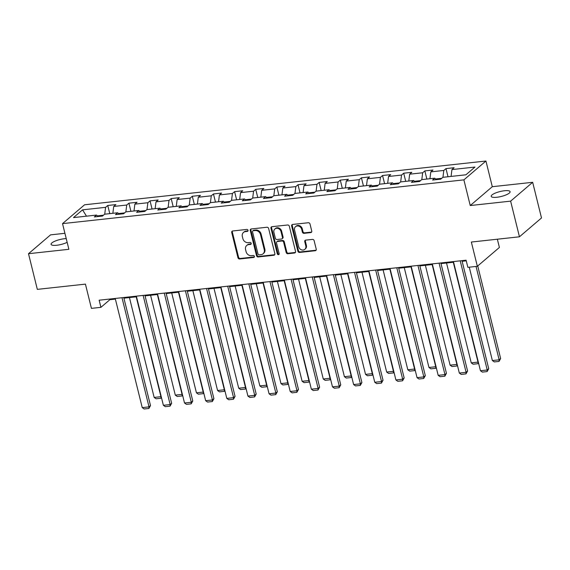 <?xml version="1.0" encoding="UTF-8"?>
<svg xmlns="http://www.w3.org/2000/svg" width="570" height="570" viewBox="0 0 570 570"><rect width="100%" height="100%" fill="white"/><g stroke="black" fill="none" stroke-linecap="round" stroke-linejoin="round"><path stroke-width="0.85" d="M248.014 230.316A1.047 0.898 -130.5 0 0 246.839 229.432L232.71 230.978A1.496 1.282 -130.5 0 0 231.726 232.524L237.961 257.726A1.496 1.282 -130.5 0 0 239.635 258.98L253.771 257.44A1.047 0.898 -130.5 0 0 253.287 255.481L251.456 255.681A4.781 4.097 -130.5 0 1 246.09 251.662L245.57 249.56A4.781 4.097 -130.5 0 1 246.724 245.463A4.781 4.097 -130.5 0 1 248.719 244.615L250.551 244.416A1.047 0.898 -130.5 0 0 250.059 242.457L248.235 242.656A4.781 4.097 -130.5 0 1 242.87 238.638L242.35 236.543A4.781 4.097 -130.5 0 1 243.497 232.439A4.781 4.097 -130.5 0 1 245.499 231.598L247.323 231.399A1.047 0.898 -130.5 0 0 248.014 230.316M504.457 190.751A9.74 2.529 -13.9 0 0 491.19 196.351A9.74 2.529 -13.9 0 0 496.833 197.27A9.74 2.529 -13.9 0 0 510.1 191.67A9.74 2.529 -13.9 0 0 504.457 190.751M66.234 238.609A9.74 2.529 -13.9 0 0 64.346 238.737A9.74 2.529 -13.9 0 0 51.072 244.338A9.74 2.529 -13.9 0 0 56.715 245.257A9.74 2.529 -13.9 0 0 67.153 242.328M310.764 232.603A1.496 1.282 -130.5 0 0 311.747 231.057L310.002 223.989A1.496 1.282 -130.5 0 0 308.32 222.735L292.624 224.445A1.496 1.282 -130.5 0 0 291.641 225.991L297.882 251.192A1.496 1.282 -130.5 0 0 299.556 252.446L315.253 250.736A1.496 1.282 -130.5 0 0 316.236 249.19L314.12 240.647A1.496 1.282 -130.5 0 0 312.445 239.393L305.727 240.127A1.496 1.282 -130.5 0 0 304.743 241.673L305.791 245.905A3.997 3.427 -130.5 0 1 304.829 249.332A3.997 3.427 -130.5 0 1 301.266 249.738A3.997 3.427 -130.5 0 1 298.68 246.682L294.569 230.088A3.997 3.427 -130.5 0 1 295.531 226.668A3.997 3.427 -130.5 0 1 299.093 226.262A3.997 3.427 -130.5 0 1 301.687 229.318L302.371 232.083A1.496 1.282 -130.5 0 0 304.045 233.337L310.764 232.603L311.363 232.097A1.496 1.282 -130.5 0 0 311.64 232.033M64.923 233.301L50.552 234.869L28.5 253.707L37.328 289.368L85.429 284.124L91.428 308.37L100.918 307.337L99.151 300.205L466.096 260.198L467.863 267.33L477.347 266.297L499.398 247.458L497.353 239.208M510.627 201.139L532.672 182.3L492.295 186.704L470.243 205.542L510.627 201.139L519.448 236.799L471.347 242.043L477.347 266.297M470.243 205.542L463.887 179.864L62.529 223.625L84.574 204.787L485.939 161.025L463.887 179.864M28.5 253.707L68.877 249.304L62.529 223.625M268.634 228.499A1.496 1.282 -130.5 0 0 266.959 227.245L251.263 228.955A1.496 1.282 -130.5 0 0 250.28 230.501L256.514 255.702A1.496 1.282 -130.5 0 0 258.196 256.956L273.885 255.246A1.496 1.282 -130.5 0 0 274.868 253.7L268.634 228.499M271.947 226.696L287.636 224.986A1.496 1.282 -130.5 0 1 289.318 226.24L295.552 251.448A1.496 1.282 -130.5 0 1 294.569 252.994L287.85 253.721A1.496 1.282 -130.5 0 1 286.176 252.467L283.646 242.25A1.496 1.282 -130.5 0 0 281.972 240.989L277.512 241.481A1.496 1.282 -130.5 0 0 276.528 243.019L279.165 253.664A1.047 0.898 -130.5 0 1 277.305 253.864L270.964 228.242A1.496 1.282 -130.5 0 1 271.947 226.696M532.672 182.3L541.5 217.961L519.448 236.799M445.982 168.606L443.809 170.459L430.799 171.876L432.972 170.024L424.842 170.907L422.669 172.767L409.659 174.185L411.832 172.325L403.703 173.209L401.529 175.068L388.519 176.486L390.692 174.634L382.563 175.517L380.389 177.377L367.379 178.795L369.559 176.935L361.43 177.819L359.25 179.678L346.246 181.096L348.42 179.237L340.29 180.127L338.11 181.987L325.107 183.405L327.28 181.545L319.15 182.429L316.977 184.288L303.967 185.706L306.14 183.846L298.01 184.737L295.837 186.597L282.827 188.014L285 186.155L276.87 187.038L274.697 188.898L261.687 190.316L263.86 188.456L255.731 189.347L253.557 191.207L240.547 192.624L242.727 190.765L234.598 191.648L232.417 193.508L219.414 194.926L221.588 193.066L213.458 193.957L211.278 195.816L198.274 197.234L200.448 195.375L192.318 196.258L190.145 198.118L177.135 199.536L179.308 197.676L171.178 198.567L169.005 200.426L155.995 201.844L158.168 199.984L150.038 200.868L147.865 202.728L134.855 204.145L137.035 202.286L128.898 203.177L126.725 205.029L113.715 206.454L115.895 204.594L107.766 205.478L105.585 207.338L82.55 209.845L73.494 217.59L96.529 215.075L94.356 216.935L102.486 216.044L104.659 214.192L117.669 212.774L115.489 214.626L123.626 213.743L125.799 211.883L138.809 210.465L136.629 212.325L144.759 211.434L146.939 209.582L159.942 208.164L157.769 210.017L165.899 209.133L168.079 207.273L181.082 205.856L178.909 207.715L187.038 206.832L189.212 204.972L202.222 203.554L200.049 205.407L208.178 204.523L210.351 202.663L223.362 201.246L221.189 203.105L229.318 202.222L231.491 200.362L244.502 198.944L242.321 200.797L250.458 199.913L252.631 198.054L265.641 196.636L263.461 198.495L271.591 197.612L273.771 195.752L286.774 194.334L284.601 196.194L292.731 195.303L294.911 193.444L307.914 192.026L305.741 193.886L313.87 193.002L316.044 191.142L329.054 189.724L326.881 191.584L335.01 190.694L337.184 188.834L350.194 187.416L348.021 189.276L356.15 188.392L358.323 186.533L371.334 185.115L369.153 186.974L377.29 186.084L379.463 184.224L392.474 182.806L390.293 184.666L398.423 183.782L400.603 181.923L413.606 180.505L411.433 182.364L419.563 181.474L421.736 179.614L434.746 178.196L432.573 180.056L440.703 179.172L442.876 177.313L465.911 174.798L474.974 167.06L451.939 169.575L454.112 167.715L445.982 168.606L447.999 176.757M441.686 178.325L435.573 178.994M442.947 177.306L443.809 170.459M429.937 178.724L430.799 171.876M434.746 178.196L436.257 179.657M420.553 180.633L414.433 181.303M421.807 179.607L422.669 172.767M408.797 181.025L409.659 174.185M413.606 180.505L415.117 181.958M399.413 182.934L393.293 183.604M400.667 181.916L401.529 175.068M387.664 183.333L388.519 176.486M392.474 182.806L393.977 184.267M378.273 185.243L372.153 185.913M379.534 184.217L380.389 177.377M366.524 185.635L367.379 178.795M371.334 185.115L372.837 186.568M357.134 187.544L351.013 188.214M358.395 186.525L359.25 179.678M345.384 187.943L346.246 181.096M350.194 187.416L351.697 188.877M335.994 189.853L329.88 190.515M337.255 188.827L338.11 181.987M324.245 190.245L325.107 183.405M329.054 189.724L330.564 191.178M314.854 192.154L308.74 192.824M316.115 191.135L316.977 184.288M303.105 192.553L303.967 185.706M307.914 192.026L309.424 193.487M293.721 194.463L287.601 195.125M294.975 193.437L295.837 186.597M281.965 194.855L282.827 188.014M286.774 194.334L288.285 195.788M272.581 196.764L266.461 197.434M273.835 195.745L274.697 188.898M260.832 197.163L261.687 190.316M265.641 196.636L267.145 198.096M251.441 199.072L245.321 199.735M252.702 198.046L253.557 191.207M239.692 199.464L240.547 192.624M244.502 198.944L246.005 200.398M230.301 201.374L224.188 202.044M231.562 200.355L232.417 193.508M218.552 201.773L219.414 194.926M223.362 201.246L224.865 202.706M209.162 203.682L203.048 204.345M210.423 202.656L211.278 195.816M197.412 204.074L198.274 197.234M202.222 203.554L203.732 205.008M188.029 205.984L181.908 206.654M189.283 204.965L190.145 198.118M176.273 206.383L177.135 199.536M181.082 205.856L182.592 207.316M166.889 208.292L160.768 208.955M168.143 207.266L169.005 200.426M155.133 208.684L155.995 201.844M159.942 208.164L161.453 209.618M145.749 210.594L139.629 211.263M147.003 209.575L147.865 202.728M134 210.993L134.855 204.145M138.809 210.465L140.313 211.926M124.609 212.902L118.489 213.565M125.87 211.876L126.725 205.029M112.86 213.294L113.715 206.454M117.669 212.774L119.173 214.227M103.469 215.204L97.356 215.873M104.73 214.185L105.585 207.338M86.483 216.172L82.55 209.845M96.529 215.075L98.033 216.529M492.295 186.704L485.939 161.025M100.918 307.337L109.853 299.699L115.382 299.1M123.918 298.167L136.522 296.792M145.058 295.866L157.662 294.49M166.191 293.557L178.802 292.182M187.331 291.256L199.935 289.881M208.47 288.947L221.075 287.572M229.61 286.646L242.214 285.271M250.75 284.337L263.354 282.962M271.89 282.036L284.494 280.661M293.023 279.728L305.634 278.352M314.163 277.426L326.767 276.051M335.303 275.118L347.907 273.743M356.442 272.816L369.047 271.441M377.582 270.508L390.186 269.14M398.722 268.206L411.326 266.831M419.855 265.898L432.466 264.53M440.995 263.596L453.599 262.221M462.135 261.295L466.26 260.839M451.077 176.415L451.939 169.575M109.697 299.058L109.853 299.699M109.782 213.629L107.766 205.478M130.922 211.328L128.898 203.177M152.055 209.019L150.038 200.868M173.195 206.718L171.178 198.567M194.334 204.409L192.318 196.258M215.474 202.108L213.458 193.957M236.614 199.799L234.598 191.648M257.754 197.498L255.731 189.347M278.887 195.189L276.87 187.038M300.027 192.888L298.01 184.737M321.166 190.58L319.15 182.429M342.306 188.278L340.29 180.127M363.446 185.977L361.43 177.819M384.586 183.668L382.563 175.517M405.719 181.367L403.703 173.209M426.859 179.058L424.842 170.907M247.993 230.879A1.047 0.898 -130.5 0 1 247.921 230.886L246.09 231.085A4.781 4.097 -130.5 0 0 244.095 231.933L243.497 232.439M246.724 245.463L247.316 244.958A4.781 4.097 -130.5 0 1 249.311 244.11L251.142 243.91A1.047 0.898 -130.5 0 0 251.213 243.896M232.432 231.042A1.496 1.282 -130.5 0 0 232.318 232.011L238.559 257.213A1.496 1.282 -130.5 0 0 240.234 258.474L254.363 256.928A1.047 0.898 -130.5 0 0 254.434 256.92M250.985 229.019A1.496 1.282 -130.5 0 0 250.871 229.988L257.113 255.196A1.496 1.282 -130.5 0 0 258.787 256.45L274.483 254.74A1.496 1.282 -130.5 0 0 274.761 254.676M253.208 230.75A1.047 0.898 -130.5 0 0 252.524 231.833L257.996 253.956A1.047 0.898 -130.5 0 0 259.172 254.84L261.096 254.626A4.781 4.097 -130.5 0 0 263.098 253.778A4.781 4.097 -130.5 0 0 264.245 249.681L260.504 234.562A4.781 4.097 -130.5 0 0 255.139 230.544L253.208 230.75L253.807 230.244A1.047 0.898 -130.5 0 0 253.372 230.43L252.774 230.936M263.098 253.778L263.689 253.272A4.781 4.097 -130.5 0 0 264.843 249.176L264.245 249.681M253.807 230.244L255.738 230.038A4.781 4.097 -130.5 0 1 261.103 234.049L264.843 249.176M276.892 241.744L277.483 241.231A1.496 1.282 -130.5 0 1 278.11 240.968L282.563 240.483A1.496 1.282 -130.5 0 1 284.245 241.737L286.774 251.961A1.496 1.282 -130.5 0 0 288.448 253.215L295.167 252.482A1.496 1.282 -130.5 0 0 295.445 252.417M271.662 226.76A1.496 1.282 -130.5 0 0 271.555 227.736L277.896 253.358A1.047 0.898 -130.5 0 0 279.143 254.227M281.024 231.641A3.997 3.427 -130.5 0 0 278.431 228.584A3.997 3.427 -130.5 0 0 274.868 228.99A3.997 3.427 -130.5 0 0 273.906 232.417L275.353 238.26A1.496 1.282 -130.5 0 0 277.027 239.514L281.487 239.03A1.496 1.282 -130.5 0 0 282.471 237.483L281.024 231.641L281.616 231.128A3.997 3.427 -130.5 0 0 279.029 228.078A3.997 3.427 -130.5 0 0 275.467 228.477L274.868 228.99M282.107 238.766L282.706 238.26A1.496 1.282 -130.5 0 0 283.062 236.978L282.471 237.483M281.616 231.128L283.062 236.978M295.531 226.668L296.129 226.155A3.997 3.427 -130.5 0 1 299.692 225.748A3.997 3.427 -130.5 0 1 302.285 228.805L302.969 231.57A1.496 1.282 -130.5 0 0 304.644 232.824L311.363 232.097M304.829 249.332L305.427 248.826A3.997 3.427 -130.5 0 0 306.389 245.399L305.791 245.905M305.449 240.191A1.496 1.282 -130.5 0 0 305.342 241.16L306.389 245.399M292.346 224.509A1.496 1.282 -130.5 0 0 292.239 225.478L298.473 250.686A1.496 1.282 -130.5 0 0 300.155 251.94L315.851 250.23A1.496 1.282 -130.5 0 0 316.129 250.166M136.216 296.828L160.932 396.692L154.157 397.433L129.44 297.568M161.474 397.632L160.818 398.273L161.189 396.471M160.818 398.273L156.08 398.793L154.157 397.433M122.001 297.711L149.012 406.873L150.501 405.598L123.754 297.526M115.225 298.452L142.236 407.614L149.012 406.873L148.905 408.455L144.16 408.975L142.236 407.614M150.501 405.598L148.905 408.455M157.356 294.519L182.072 394.39L175.296 395.124L150.58 295.26M182.614 395.324L181.958 395.972L182.329 394.169M181.958 395.972L177.22 396.485L175.296 395.124M178.496 292.218L203.212 392.082L196.436 392.823L171.72 292.959M203.754 393.022L203.098 393.663L203.469 391.861M203.098 393.663L198.353 394.184L196.436 392.823M143.134 295.41L170.152 404.572L171.641 403.296L144.894 295.217M136.365 296.151L163.376 405.306L170.152 404.572L170.038 406.154L165.3 406.666L163.376 405.306M171.641 403.296L170.038 406.154M164.274 293.101L191.292 402.263L192.781 400.988L166.034 292.916M157.498 293.842L184.516 403.004L191.292 402.263L191.178 403.845L186.44 404.365L184.516 403.004M192.781 400.988L191.178 403.845M199.635 289.916L224.345 389.78L217.576 390.514L192.859 290.65M224.893 390.714L224.238 391.362L224.609 389.559M224.238 391.362L219.493 391.875L217.576 390.514M220.775 287.608L245.485 387.472L238.709 388.213L213.999 288.349M246.033 388.412L245.378 389.053L245.741 387.251M245.378 389.053L240.633 389.574L238.709 388.213M241.908 285.306L266.625 385.17L259.849 385.904L235.139 286.04M267.166 386.104L266.518 386.752L266.881 384.95M266.518 386.752L261.772 387.265L259.849 385.904M185.414 290.8L212.432 399.962L213.921 398.686L187.174 290.607M178.638 291.541L205.656 400.696L212.432 399.962L212.318 401.544L207.573 402.057L205.656 400.696M213.921 398.686L212.318 401.544M206.554 288.498L233.565 397.653L235.061 396.385L208.314 288.306M199.778 289.232L226.796 398.394L233.565 397.653L233.458 399.235L228.713 399.755L226.796 398.394M235.061 396.385L233.458 399.235M227.694 286.19L254.705 395.352L256.194 394.077L229.446 285.998M220.918 286.931L247.929 396.086L254.705 395.352L254.598 396.934L249.852 397.447L247.929 396.086M256.194 394.077L254.598 396.934M248.834 283.889L275.844 393.043L277.334 391.775L250.586 283.696M242.058 284.622L269.068 393.784L275.844 393.043L275.738 394.625L270.992 395.145L269.068 393.784M277.334 391.775L275.738 394.625M269.966 281.58L296.984 390.742L298.473 389.467L271.726 281.388M263.197 282.321L290.208 391.476L296.984 390.742L296.87 392.324L292.132 392.844L290.208 391.476M298.473 389.467L296.87 392.324M291.106 279.279L318.124 388.434L319.613 387.165L292.866 279.086M284.33 280.012L311.348 389.175L318.124 388.434L318.01 390.015L313.272 390.536L311.348 389.175M319.613 387.165L318.01 390.015M312.246 276.97L339.264 386.132L340.753 384.857L314.006 276.778M305.47 277.711L332.488 386.866L339.264 386.132L339.15 387.714L334.405 388.234L332.488 386.866M340.753 384.857L339.15 387.714M333.386 274.669L360.397 383.824L361.893 382.555L335.146 274.476M326.61 275.403L353.628 384.565L360.397 383.824L360.29 385.413L355.545 385.926L353.628 384.565M361.893 382.555L360.29 385.413M354.526 272.36L381.537 381.522L383.026 380.247L356.279 272.168M347.75 273.101L374.761 382.256L381.537 381.522L381.43 383.104L376.684 383.624L374.761 382.256M383.026 380.247L381.43 383.104M375.666 270.059L402.676 379.214L404.166 377.946L377.418 269.866M368.89 270.793L395.901 379.955L402.676 379.214L402.57 380.803L397.824 381.316L395.901 379.955M404.166 377.946L402.57 380.803M396.798 267.75L423.816 376.913L425.305 375.637L398.558 267.558M390.03 268.491L417.041 377.654L423.816 376.913L423.702 378.494L418.964 379.014L417.041 377.654M425.305 375.637L423.702 378.494M417.938 265.449L444.956 374.604L446.445 373.336L419.698 265.257M411.162 266.183L438.18 375.345L444.956 374.604L444.842 376.193L440.104 376.706L438.18 375.345M446.445 373.336L444.842 376.193M439.078 263.141L466.096 372.303L467.585 371.027L440.838 262.948M432.302 263.882L459.32 373.044L466.096 372.303L465.982 373.884L461.237 374.405L459.32 373.044M467.585 371.027L465.982 373.884M460.218 260.839L487.229 369.994L488.725 368.726L461.978 260.647M453.442 261.573L480.453 370.735L487.229 369.994L487.122 371.583L482.377 372.096L480.453 370.735M488.725 368.726L487.122 371.583M263.048 282.998L287.764 382.862L280.989 383.603L256.272 283.739M288.306 383.802L287.651 384.444L288.021 382.641M287.651 384.444L282.912 384.964L280.989 383.603M284.188 280.697L308.904 380.56L302.129 381.294L277.412 281.43M309.446 381.494L308.79 382.142L309.161 380.34M308.79 382.142L304.052 382.655L302.129 381.294M305.328 278.388L330.044 378.252L323.268 378.993L298.552 279.129M330.586 379.193L329.93 379.834L330.301 378.031M329.93 379.834L325.185 380.354L323.268 378.993M326.468 276.087L351.177 375.951L344.408 376.684L319.692 276.82M351.726 376.884L351.07 377.532L351.441 375.73M351.07 377.532L346.325 378.053L344.408 376.684M347.607 273.778L372.317 373.642L365.541 374.383L340.832 274.519M372.866 374.583L372.21 375.224L372.573 373.421M372.21 375.224L367.465 375.744L365.541 374.383M368.74 271.477L393.457 371.341L386.681 372.075L361.971 272.211M393.998 372.274L393.35 372.923L393.713 371.12M393.35 372.923L388.605 373.443L386.681 372.075M389.88 269.168L414.597 369.032L407.821 369.773L383.104 269.909M415.138 369.973L414.483 370.621L414.853 368.811M414.483 370.621L409.745 371.134L407.821 369.773M411.02 266.867L435.736 366.731L428.961 367.465L404.244 267.601M436.278 367.664L435.623 368.313L435.993 366.51M435.623 368.313L430.884 368.833L428.961 367.465M432.16 264.558L456.876 364.422L450.101 365.163L425.384 265.299M457.418 365.363L456.762 366.011L457.133 364.202M456.762 366.011L452.017 366.524L450.101 365.163M453.3 262.257L478.009 362.121L471.24 362.862L446.524 262.991M478.558 363.054L477.902 363.703L478.273 361.9M477.902 363.703L473.157 364.223L471.24 362.862M476.043 266.439L499.149 359.812L492.373 360.554L469.267 267.173M500.638 358.544L499.042 361.401L499.149 359.812L500.638 358.544L477.731 265.969M499.042 361.401L494.297 361.914L492.373 360.554M246.09 231.085L245.499 231.598M251.142 243.91L250.551 244.416M249.311 244.11L248.719 244.615M254.363 256.928L253.771 257.44M240.234 258.474L239.635 258.98M238.559 257.213L237.961 257.726M232.318 232.011L231.726 232.524M247.921 230.886L247.323 231.399M274.483 254.74L273.885 255.246M258.787 256.45L258.196 256.956M257.113 255.196L256.514 255.702M250.871 229.988L250.28 230.501M261.103 234.049L260.504 234.562M255.738 230.038L255.139 230.544M295.167 252.482L294.569 252.994M288.448 253.215L287.85 253.721M286.774 251.961L286.176 252.467M284.245 241.737L283.646 242.25M282.563 240.483L281.972 240.989M278.11 240.968L277.512 241.481M277.896 253.358L277.305 253.864M271.555 227.736L270.964 228.242M304.644 232.824L304.045 233.337M302.969 231.57L302.371 232.083M302.285 228.805L301.687 229.318M305.342 241.16L304.743 241.673M315.851 250.23L315.253 250.736M300.155 251.94L299.556 252.446M298.473 250.686L297.882 251.192M292.239 225.478L291.641 225.991"/></g></svg>
